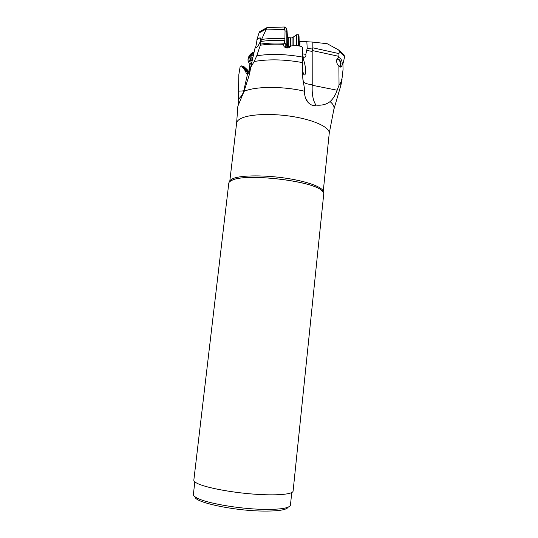 <?xml version="1.0" encoding="UTF-8"?>
<svg xmlns="http://www.w3.org/2000/svg" width="538" height="538" viewBox="0 0 538 538"><rect width="100%" height="100%" fill="white"/><g stroke="black" fill="none" stroke-linecap="round" stroke-linejoin="round"><path stroke-width="0.81" d="M244.904 89.342L244.097 89.261L247.648 73.518L246.034 72.906L245.691 71.379L241.461 65.898L243.6 66.322L249.336 73.047M245.691 71.379L246.317 71.83L247.769 71.702M243.6 66.322L247.218 69.658L249.659 72.805M286.337 47.943L285.14 45.569L285.227 44.103L284.353 42.778L283.681 45.078C283.371 47.875 288.886 49.14 290.332 46.517L290.742 45.959L299 45.448L302.645 47.277L302.786 78.218L304.474 88.696L304.353 91.184C282.692 86.06 255.274 86.275 244.037 91.359L249.639 73.74L250.668 67.405L254.171 61.514L256.76 55.777L260.358 45.212L261.165 40.343L266.949 27.606M284.353 42.778L285.227 44.103M312.834 47.815L312.181 51.413L312.222 85.273L337.158 90.223L339.034 85.206L338.886 65.791L341.327 66.853C342.76 64.647 342.524 61.843 340.635 58.434L338.826 57.519L338.987 53.592L312.834 47.815L312.82 42.099L327.218 43.719L338.718 50.021L339.276 51.561L338.987 53.592M312.652 49.093L307.205 48.259L305.792 54.385C306.129 56.013 305.766 56.961 304.696 57.23L303.782 56.934L302.881 57.768M249.094 70.021L249.659 69.631L249.995 70.054L249.007 70.142L249.955 63.666M248.899 71.783L249.007 70.142M249.424 72.502L249.995 70.054M299.868 45.871L299.908 41.318L312.82 42.099M342.74 64.594L344.636 56.826L343.997 54.869M342.888 63.639L343.056 69.395L342.06 78.218L340.957 82.186L339.034 85.206M312.222 85.273C311.811 94.13 313.062 100.741 315.974 105.105C321.751 105.63 326.445 104.466 330.07 101.601C333.076 98.918 335.443 95.125 337.158 90.223M338.826 57.519L338.14 57.842C335.618 58.756 336.593 64.916 338.886 65.791M254.171 61.514C268.455 58.978 284.629 59.348 302.686 62.623L302.786 78.218M315.974 105.105C313.257 105.966 310.682 105.125 308.247 102.583C305.9 100.223 304.602 96.423 304.353 91.184M302.686 62.623L302.645 47.277M303.782 56.934L302.867 56.887M302.961 71.924C303.782 75.354 304.622 75.885 305.483 73.518C306.068 71.218 305.645 67.371 304.219 61.991L302.988 57.741M291.757 492.559L290.426 505.269C289.047 508.249 279.928 509.614 263.062 509.358C238.489 508.881 205.536 503.037 196.673 497.811C194.534 496.635 193.424 495.552 193.357 494.55L194.83 481.86M228.791 183.216C228.932 182.066 230.056 181.044 232.16 180.163L232.786 179.921C247.043 173.424 310.049 180.62 321.139 189.988C323.002 191.306 323.876 192.543 323.762 193.7L293.102 491.066C292.968 494.429 275.92 495.881 252.726 494.045C229.565 492.236 205.281 487.475 197.238 483.366C194.864 482.169 193.734 481.086 193.841 480.111L228.791 183.216M288.227 507.119C286.714 509.963 277.951 511.275 261.939 511.053C232.456 510.569 194.157 502.142 195.099 496.836M256.888 39.772C257.003 41.386 255.611 48.44 255.12 47.99L255.342 47.99C258.247 47.519 262.531 38.158 259.941 37.774L256.888 39.772L258.966 33.026L265.967 29.079M247.648 73.518L249.814 72.67M230.129 181.266L232.84 179.88C247.076 173.397 310.022 180.58 321.099 189.941L323.19 191.898C323.762 187.607 308.469 181.662 286.902 178.36C265.368 175.032 242.107 175.119 233.694 178.32C231.232 179.248 229.914 180.331 229.746 181.582L236.619 123.088L237.857 106.188L244.037 91.359M255.032 48.03L250.668 67.405M287.238 37.505L287.373 47.008M287.662 48.03L287.682 47.008M287.514 37.499L286.969 30.088L285.543 27.317L286.767 29.933L286.862 48.03M286.801 29.57L286.767 29.933M285.543 27.317L284.36 27.001L284.34 28.971L285.053 30.794L286.7 31.493M285.053 30.794L284.891 39.435L284.266 42.805M286.781 45.569C286.021 43.874 285.503 43.329 285.241 43.941M305.792 54.385L302.807 53.881M299.908 41.318L299.283 41.049L299.256 42.509M306.828 41.433L307.205 48.259M337.07 58.985L338.274 59.483C340.682 61.54 341.105 63.914 339.559 66.598M250.358 69.321L249.962 69.933M241.461 65.898L240.217 66.181L238.832 74.695L238.502 91.178L243.748 90.855C243.122 93.8 241.286 96.652 238.226 99.396L238.502 91.178M244.097 89.261L243.748 90.855M238.253 104.681L238.226 99.396M259.968 31.547L258.966 33.026M252.732 58.252L252.154 59.543M252.228 60.471L250.231 60.673L250.627 58.696L249.968 57.532L252.275 54.963L253.586 54.439M253.882 53.127C250.863 54.056 249.215 56.147 248.946 59.395C249.134 61.245 250.096 62.206 251.824 62.28M254.138 52.004C250.311 53.376 248.253 56.107 247.957 60.202L248.926 62.825L251.434 64.002M251.3 64.58L249.834 63.558M288.24 37.492L288.375 46.988L290.399 46.423M290.473 46.322L290.412 37.99M299.108 45.501L299.067 37.499L299.162 45.528M299.256 45.575L299.034 36.51L299.027 45.461M298.449 34.936L298.348 45.474M296.411 45.562L296.499 34.835M247.305 71.924L242.799 66.1M241.838 66.019L248.072 73.491M296.344 45.569L300.56 46.214M312.282 50.532L338.812 56.349M306.895 50.458L312.181 51.413M343.056 69.395L342.06 78.218M340.957 82.186L340.749 85.71L334.004 108.952M236.619 123.088C236.821 121.42 238.179 119.92 240.681 118.602C249.188 114.049 272.376 113.088 293.687 116.712C315.033 120.297 330.009 127.62 329.236 133.316L333.802 109.631C334.723 107.109 333.479 104.433 330.07 101.601M302.773 77.492L302.955 80.209M312.235 84.634C307.857 84.311 304.797 83.356 303.042 81.783M229.746 181.582L232.16 180.163M321.139 189.988L322.881 191.501M299.262 43.181L299.283 41.244M339.276 51.561L344.636 56.416M339.895 66.86C341.684 63.988 341.267 61.413 338.644 59.133L337.326 58.595M302.659 57.102C285.873 54.082 270.574 53.639 256.76 55.777M260.358 45.212C267.399 44.203 275.167 43.914 283.667 44.345M283.997 43.228C275.476 42.784 267.682 43.067 260.621 44.082M260.903 41.473C268.079 40.397 276.021 40.094 284.73 40.558M284.938 38.588C276.397 38.131 268.59 38.427 261.515 39.469M265.698 29.94L284.501 29.395M250.291 59.765L251.226 60.525M250.789 56.51L252.759 58.131M253.284 55.797L252.275 54.963M293.19 37.411L293.183 45.764M292.073 37.956L292.087 45.844M283.681 45.078L283.849 45.784M250.022 71.164L250.056 70.781M342.78 64.399L343.728 60.592M342.047 79.321L340.971 84.957M308.247 102.583L305.745 98.562M323.19 191.898L329.236 133.316M286.835 29.644L285.799 27.431M285.167 46.033L285.153 45.569M304.266 57.196L304.696 57.23M338.718 50.021L344.031 54.842M341.327 66.853L340.554 67.102M246.444 73.296L246.048 72.919M284.36 27.001L266.942 27.572M259.652 31.729L266.579 27.808M252.396 59.738L250.412 58.117M298.382 34.795L296.445 34.835L292.04 37.956L287.003 37.512M299.034 36.51L298.388 34.768M288.334 46.988L287.137 47.014"/></g></svg>

